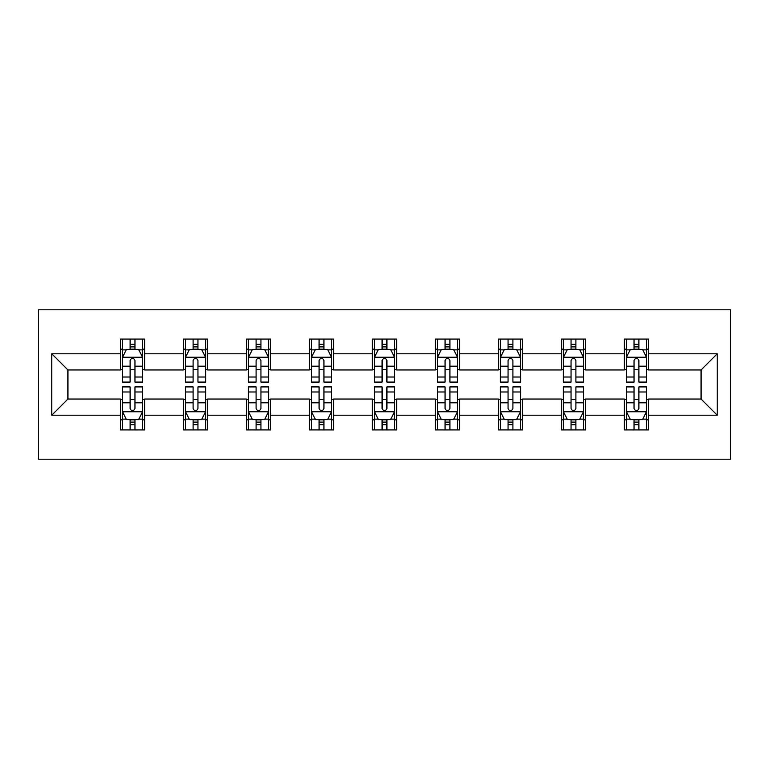 <?xml version="1.0" encoding="UTF-8"?>
<svg xmlns="http://www.w3.org/2000/svg" width="769" height="769" viewBox="0 0 769 769"><rect width="100%" height="100%" fill="white"/><g stroke="black" fill="none" stroke-linecap="round" stroke-linejoin="round"><path stroke-width="1.15" d="M38.45 459.199L730.55 459.199L730.55 309.801L38.45 309.801L38.45 459.199M648.584 353.807L648.584 339.071L624.351 339.071L624.351 353.807L585.584 353.807L585.584 339.071L561.36 339.071L561.36 353.807L522.593 353.807L522.593 339.071L498.37 339.071L498.37 353.807L459.602 353.807L459.602 339.071L435.379 339.071L435.379 353.807L396.612 353.807L396.612 339.071L372.388 339.071L372.388 353.807L333.621 353.807L333.621 339.071L309.398 339.071L309.398 353.807L270.63 353.807L270.63 339.071L246.407 339.071L246.407 353.807L207.64 353.807L207.64 339.071L183.416 339.071L183.416 353.807L144.649 353.807L144.649 339.071L120.416 339.071L120.416 353.807L51.773 353.807L51.773 415.193L67.932 399.034L120.416 399.034L120.416 429.929L144.649 429.929L144.649 399.034L183.416 399.034L183.416 429.929L207.64 429.929L207.64 399.034L246.407 399.034L246.407 429.929L270.63 429.929L270.63 399.034L309.398 399.034L309.398 429.929L333.621 429.929L333.621 399.034L372.388 399.034L372.388 429.929L396.612 429.929L396.612 399.034L435.379 399.034L435.379 429.929L459.602 429.929L459.602 399.034L498.37 399.034L498.37 429.929L522.593 429.929L522.593 399.034L561.36 399.034L561.36 429.929L585.584 429.929L585.584 399.034L624.351 399.034L624.351 429.929L648.584 429.929L648.584 399.034L701.068 399.034L701.068 369.966L648.584 369.966L648.584 353.807L717.227 353.807L717.227 415.193L648.584 415.193M624.351 415.193L585.584 415.193M561.36 415.193L522.593 415.193M498.37 415.193L459.602 415.193M435.379 415.193L396.612 415.193M372.388 415.193L333.621 415.193M309.398 415.193L270.63 415.193M246.407 415.193L207.64 415.193M183.416 415.193L144.649 415.193M120.416 415.193L51.773 415.193M624.351 353.807L624.351 369.966L585.584 369.966L585.584 353.807M561.36 353.807L561.36 369.966L522.593 369.966L522.593 353.807M498.37 353.807L498.37 369.966L459.602 369.966L459.602 353.807M435.379 353.807L435.379 369.966L396.612 369.966L396.612 353.807M372.388 353.807L372.388 369.966L333.621 369.966L333.621 353.807M309.398 353.807L309.398 369.966L270.63 369.966L270.63 353.807M246.407 353.807L246.407 369.966L207.64 369.966L207.64 353.807M183.416 353.807L183.416 369.966L144.649 369.966L144.649 353.807M120.416 353.807L120.416 369.966L67.932 369.966L51.773 353.807M67.932 369.966L67.932 399.034M717.227 415.193L701.068 399.034M701.068 369.966L717.227 353.807M120.416 349.164L122.434 349.164M130.115 349.164L134.96 349.164M142.63 349.164L144.649 349.164M120.416 369.562L122.434 369.562M130.115 369.562L134.96 369.562M142.63 369.562L144.649 369.562M120.416 399.438L122.434 399.438M130.115 399.438L134.96 399.438M142.63 399.438L144.649 399.438M120.416 419.836L122.434 419.836M130.115 419.836L134.96 419.836M142.63 419.836L144.649 419.836M183.416 399.438L185.435 399.438M193.106 399.438L197.95 399.438M205.621 399.438L207.64 399.438M183.416 419.836L185.435 419.836M193.106 419.836L197.95 419.836M205.621 419.836L207.64 419.836M183.416 349.164L185.435 349.164M193.106 349.164L197.95 349.164M205.621 349.164L207.64 349.164M183.416 369.562L185.435 369.562M193.106 369.562L197.95 369.562M205.621 369.562L207.64 369.562M246.407 399.438L248.425 399.438M256.096 399.438L260.941 399.438M268.612 399.438L270.63 399.438M246.407 419.836L248.425 419.836M256.096 419.836L260.941 419.836M268.612 419.836L270.63 419.836M246.407 349.164L248.425 349.164M256.096 349.164L260.941 349.164M268.612 349.164L270.63 349.164M246.407 369.562L248.425 369.562M256.096 369.562L260.941 369.562M268.612 369.562L270.63 369.562M309.398 399.438L311.416 399.438M319.087 399.438L323.932 399.438M331.602 399.438L333.621 399.438M309.398 419.836L311.416 419.836M319.087 419.836L323.932 419.836M331.602 419.836L333.621 419.836M309.398 349.164L311.416 349.164M319.087 349.164L323.932 349.164M331.602 349.164L333.621 349.164M309.398 369.562L311.416 369.562M319.087 369.562L323.932 369.562M331.602 369.562L333.621 369.562M372.388 399.438L374.407 399.438M382.078 399.438L386.922 399.438M394.593 399.438L396.612 399.438M372.388 419.836L374.407 419.836M382.078 419.836L386.922 419.836M394.593 419.836L396.612 419.836M372.388 349.164L374.407 349.164M382.078 349.164L386.922 349.164M394.593 349.164L396.612 349.164M372.388 369.562L374.407 369.562M382.078 369.562L386.922 369.562M394.593 369.562L396.612 369.562M435.379 399.438L437.398 399.438M445.068 399.438L449.913 399.438M457.584 399.438L459.602 399.438M435.379 419.836L437.398 419.836M445.068 419.836L449.913 419.836M457.584 419.836L459.602 419.836M435.379 349.164L437.398 349.164M445.068 349.164L449.913 349.164M457.584 349.164L459.602 349.164M435.379 369.562L437.398 369.562M445.068 369.562L449.913 369.562M457.584 369.562L459.602 369.562M498.37 399.438L500.388 399.438M508.059 399.438L512.904 399.438M520.575 399.438L522.593 399.438M498.37 419.836L500.388 419.836M508.059 419.836L512.904 419.836M520.575 419.836L522.593 419.836M498.37 349.164L500.388 349.164M508.059 349.164L512.904 349.164M520.575 349.164L522.593 349.164M498.37 369.562L500.388 369.562M508.059 369.562L512.904 369.562M520.575 369.562L522.593 369.562M561.36 399.438L563.379 399.438M571.05 399.438L575.894 399.438M583.565 399.438L585.584 399.438M561.36 419.836L563.379 419.836M571.05 419.836L575.894 419.836M583.565 419.836L585.584 419.836M561.36 349.164L563.379 349.164M571.05 349.164L575.894 349.164M583.565 349.164L585.584 349.164M561.36 369.562L563.379 369.562M571.05 369.562L575.894 369.562M583.565 369.562L585.584 369.562M624.351 399.438L626.37 399.438M634.041 399.438L638.885 399.438M646.566 399.438L648.584 399.438M624.351 419.836L626.37 419.836M634.041 419.836L638.885 419.836M646.566 419.836L648.584 419.836M624.351 349.164L626.37 349.164M634.041 349.164L638.885 349.164M646.566 349.164L648.584 349.164M624.351 369.562L626.37 369.562M634.041 369.562L638.885 369.562M646.566 369.562L648.584 369.562M134.96 344.32L130.115 344.32M142.63 377.012L134.96 377.012L134.96 382.078L142.63 382.078L142.63 357.45L138.593 349.366L126.481 349.366L122.434 357.45L122.434 382.078L130.115 382.078L130.115 377.012L122.434 377.012M122.434 357.45L122.434 339.071M142.63 357.45L142.63 339.071M130.115 349.366L130.115 339.071M134.96 339.071L134.96 349.366M134.96 377.012L134.96 360.478C133.345 357.364 131.73 357.364 130.115 360.478L130.115 377.012M130.115 424.68L134.96 424.68M122.434 391.988L130.115 391.988L130.115 386.922L122.434 386.922L122.434 411.55L126.481 419.634L138.593 419.634L142.63 411.55L142.63 386.922L134.96 386.922L134.96 391.988L142.63 391.988M142.63 411.55L142.63 429.929M122.434 411.55L122.434 429.929M134.96 419.634L134.96 429.929M130.115 429.929L130.115 419.634M130.115 391.988L130.115 408.522C131.72 411.636 133.335 411.636 134.96 408.522L134.96 391.988M197.95 344.32L193.106 344.32M205.621 377.012L197.95 377.012L197.95 382.078L205.621 382.078L205.621 357.45L201.584 349.366L189.472 349.366L185.435 357.45L185.435 382.078L193.106 382.078L193.106 377.012L185.435 377.012M185.435 357.45L185.435 339.071M205.621 357.45L205.621 339.071M193.106 349.366L193.106 339.071M197.95 339.071L197.95 349.366M197.95 377.012L197.95 360.478C196.335 357.364 194.72 357.364 193.106 360.478L193.106 377.012M260.941 344.32L256.096 344.32M268.612 377.012L260.941 377.012L260.941 382.078L268.612 382.078L268.612 357.45L264.574 349.366L252.463 349.366L248.425 357.45L248.425 382.078L256.096 382.078L256.096 377.012L248.425 377.012M248.425 357.45L248.425 339.071M268.612 357.45L268.612 339.071M256.096 349.366L256.096 339.071M260.941 339.071L260.941 349.366M260.941 377.012L260.941 360.478C259.326 357.364 257.711 357.364 256.096 360.478L256.096 377.012M193.106 424.68L197.95 424.68M185.435 391.988L193.106 391.988L193.106 386.922L185.435 386.922L185.435 411.55L189.472 419.634L201.584 419.634L205.621 411.55L205.621 386.922L197.95 386.922L197.95 391.988L205.621 391.988M205.621 411.55L205.621 429.929M185.435 411.55L185.435 429.929M197.95 419.634L197.95 429.929M193.106 429.929L193.106 419.634M193.106 391.988L193.106 408.522C194.711 411.636 196.335 411.636 197.95 408.522L197.95 391.988M256.096 424.68L260.941 424.68M248.425 391.988L256.096 391.988L256.096 386.922L248.425 386.922L248.425 411.55L252.463 419.634L264.574 419.634L268.612 411.55L268.612 386.922L260.941 386.922L260.941 391.988L268.612 391.988M268.612 411.55L268.612 429.929M248.425 411.55L248.425 429.929M260.941 419.634L260.941 429.929M256.096 429.929L256.096 419.634M256.096 391.988L256.096 408.522C257.711 411.636 259.326 411.636 260.941 408.522L260.941 391.988M323.932 344.32L319.087 344.32M331.602 377.012L323.932 377.012L323.932 382.078L331.602 382.078L331.602 357.45L327.565 349.366L315.453 349.366L311.416 357.45L311.416 382.078L319.087 382.078L319.087 377.012L311.416 377.012M311.416 357.45L311.416 339.071M331.602 357.45L331.602 339.071M319.087 349.366L319.087 339.071M323.932 339.071L323.932 349.366M323.932 377.012L323.932 360.478C322.317 357.364 320.702 357.364 319.087 360.478L319.087 377.012M386.922 344.32L382.078 344.32M394.593 377.012L386.922 377.012L386.922 382.078L394.593 382.078L394.593 357.45L390.556 349.366L378.444 349.366L374.407 357.45L374.407 382.078L382.078 382.078L382.078 377.012L374.407 377.012M374.407 357.45L374.407 339.071M394.593 357.45L394.593 339.071M382.078 349.366L382.078 339.071M386.922 339.071L386.922 349.366M386.922 377.012L386.922 360.478C385.307 357.364 383.693 357.364 382.078 360.478L382.078 377.012M449.913 344.32L445.068 344.32M457.584 377.012L449.913 377.012L449.913 382.078L457.584 382.078L457.584 357.45L453.547 349.366L441.435 349.366L437.398 357.45L437.398 382.078L445.068 382.078L445.068 377.012L437.398 377.012M437.398 357.45L437.398 339.071M457.584 357.45L457.584 339.071M445.068 349.366L445.068 339.071M449.913 339.071L449.913 349.366M449.913 377.012L449.913 360.478C448.298 357.364 446.683 357.364 445.068 360.478L445.068 377.012M319.087 424.68L323.932 424.68M311.416 391.988L319.087 391.988L319.087 386.922L311.416 386.922L311.416 411.55L315.453 419.634L327.565 419.634L331.602 411.55L331.602 386.922L323.932 386.922L323.932 391.988L331.602 391.988M331.602 411.55L331.602 429.929M311.416 411.55L311.416 429.929M323.932 419.634L323.932 429.929M319.087 429.929L319.087 419.634M319.087 391.988L319.087 408.522C320.702 411.636 322.317 411.636 323.932 408.522L323.932 391.988M382.078 424.68L386.922 424.68M374.407 391.988L382.078 391.988L382.078 386.922L374.407 386.922L374.407 411.55L378.444 419.634L390.556 419.634L394.593 411.55L394.593 386.922L386.922 386.922L386.922 391.988L394.593 391.988M394.593 411.55L394.593 429.929M374.407 411.55L374.407 429.929M386.922 419.634L386.922 429.929M382.078 429.929L382.078 419.634M382.078 391.988L382.078 408.522C383.693 411.636 385.307 411.636 386.922 408.522L386.922 391.988M445.068 424.68L449.913 424.68M437.398 391.988L445.068 391.988L445.068 386.922L437.398 386.922L437.398 411.55L441.435 419.634L453.547 419.634L457.584 411.55L457.584 386.922L449.913 386.922L449.913 391.988L457.584 391.988M457.584 411.55L457.584 429.929M437.398 411.55L437.398 429.929M449.913 419.634L449.913 429.929M445.068 429.929L445.068 419.634M445.068 391.988L445.068 408.522C446.683 411.636 448.298 411.636 449.913 408.522L449.913 391.988M512.904 344.32L508.059 344.32M520.575 377.012L512.904 377.012L512.904 382.078L520.575 382.078L520.575 357.45L516.537 349.366L504.426 349.366L500.388 357.45L500.388 382.078L508.059 382.078L508.059 377.012L500.388 377.012M500.388 357.45L500.388 339.071M520.575 357.45L520.575 339.071M508.059 349.366L508.059 339.071M512.904 339.071L512.904 349.366M512.904 377.012L512.904 360.478C511.289 357.364 509.674 357.364 508.059 360.478L508.059 377.012M508.059 424.68L512.904 424.68M500.388 391.988L508.059 391.988L508.059 386.922L500.388 386.922L500.388 411.55L504.426 419.634L516.537 419.634L520.575 411.55L520.575 386.922L512.904 386.922L512.904 391.988L520.575 391.988M520.575 411.55L520.575 429.929M500.388 411.55L500.388 429.929M512.904 419.634L512.904 429.929M508.059 429.929L508.059 419.634M508.059 391.988L508.059 408.522C509.674 411.636 511.289 411.636 512.904 408.522L512.904 391.988M575.894 344.32L571.05 344.32M583.565 377.012L575.894 377.012L575.894 382.078L583.565 382.078L583.565 357.45L579.528 349.366L567.416 349.366L563.379 357.45L563.379 382.078L571.05 382.078L571.05 377.012L563.379 377.012M563.379 357.45L563.379 339.071M583.565 357.45L583.565 339.071M571.05 349.366L571.05 339.071M575.894 339.071L575.894 349.366M575.894 377.012L575.894 360.478C574.289 357.364 572.665 357.364 571.05 360.478L571.05 377.012M571.05 424.68L575.894 424.68M563.379 391.988L571.05 391.988L571.05 386.922L563.379 386.922L563.379 411.55L567.416 419.634L579.528 419.634L583.565 411.55L583.565 386.922L575.894 386.922L575.894 391.988L583.565 391.988M583.565 411.55L583.565 429.929M563.379 411.55L563.379 429.929M575.894 419.634L575.894 429.929M571.05 429.929L571.05 419.634M571.05 391.988L571.05 408.522C572.665 411.636 574.28 411.636 575.894 408.522L575.894 391.988M638.885 344.32L634.041 344.32M646.566 377.012L638.885 377.012L638.885 382.078L646.566 382.078L646.566 357.45L642.519 349.366L630.407 349.366L626.37 357.45L626.37 382.078L634.041 382.078L634.041 377.012L626.37 377.012M626.37 357.45L626.37 339.071M646.566 357.45L646.566 339.071M634.041 349.366L634.041 339.071M638.885 339.071L638.885 349.366M638.885 377.012L638.885 360.478C637.28 357.364 635.665 357.364 634.041 360.478L634.041 377.012M634.041 424.68L638.885 424.68M626.37 391.988L634.041 391.988L634.041 386.922L626.37 386.922L626.37 411.55L630.407 419.634L642.519 419.634L646.566 411.55L646.566 386.922L638.885 386.922L638.885 391.988L646.566 391.988M646.566 411.55L646.566 429.929M626.37 411.55L626.37 429.929M638.885 419.634L638.885 429.929M634.041 429.929L634.041 419.634M634.041 391.988L634.041 408.522C635.655 411.636 637.27 411.636 638.885 408.522L638.885 391.988M142.525 357.249L122.54 357.249M122.434 349.857L126.231 349.857M138.833 349.857L142.63 349.857M130.115 366.188L122.434 366.188M142.63 366.188L134.96 366.188M134.96 346.896L130.115 346.896M122.54 411.751L142.525 411.751M142.63 419.143L138.833 419.143M126.231 419.143L122.434 419.143M134.96 402.812L142.63 402.812M122.434 402.812L130.115 402.812M130.115 422.104L134.96 422.104M205.515 357.249L185.531 357.249M185.435 349.857L189.222 349.857M201.824 349.857L205.621 349.857M193.106 366.188L185.435 366.188M205.621 366.188L197.95 366.188M197.95 346.896L193.106 346.896M268.506 357.249L248.522 357.249M248.425 349.857L252.222 349.857M264.815 349.857L268.612 349.857M256.096 366.188L248.425 366.188M268.612 366.188L260.941 366.188M260.941 346.896L256.096 346.896M185.531 411.751L205.515 411.751M205.621 419.143L201.824 419.143M189.222 419.143L185.435 419.143M197.95 402.812L205.621 402.812M185.435 402.812L193.106 402.812M193.106 422.104L197.95 422.104M248.522 411.751L268.506 411.751M268.612 419.143L264.815 419.143M252.222 419.143L248.425 419.143M260.941 402.812L268.612 402.812M248.425 402.812L256.096 402.812M256.096 422.104L260.941 422.104M331.506 357.249L311.512 357.249M311.416 349.857L315.213 349.857M327.805 349.857L331.602 349.857M319.087 366.188L311.416 366.188M331.602 366.188L323.932 366.188M323.932 346.896L319.087 346.896M394.497 357.249L374.503 357.249M374.407 349.857L378.204 349.857M390.796 349.857L394.593 349.857M382.078 366.188L374.407 366.188M394.593 366.188L386.922 366.188M386.922 346.896L382.078 346.896M457.488 357.249L437.494 357.249M437.398 349.857L441.195 349.857M453.787 349.857L457.584 349.857M445.068 366.188L437.398 366.188M457.584 366.188L449.913 366.188M449.913 346.896L445.068 346.896M311.512 411.751L331.506 411.751M331.602 419.143L327.805 419.143M315.213 419.143L311.416 419.143M323.932 402.812L331.602 402.812M311.416 402.812L319.087 402.812M319.087 422.104L323.932 422.104M374.503 411.751L394.497 411.751M394.593 419.143L390.796 419.143M378.204 419.143L374.407 419.143M386.922 402.812L394.593 402.812M374.407 402.812L382.078 402.812M382.078 422.104L386.922 422.104M437.494 411.751L457.488 411.751M457.584 419.143L453.787 419.143M441.195 419.143L437.398 419.143M449.913 402.812L457.584 402.812M437.398 402.812L445.068 402.812M445.068 422.104L449.913 422.104M520.478 357.249L500.494 357.249M500.388 349.857L504.185 349.857M516.778 349.857L520.575 349.857M508.059 366.188L500.388 366.188M520.575 366.188L512.904 366.188M512.904 346.896L508.059 346.896M500.494 411.751L520.478 411.751M520.575 419.143L516.778 419.143M504.185 419.143L500.388 419.143M512.904 402.812L520.575 402.812M500.388 402.812L508.059 402.812M508.059 422.104L512.904 422.104M583.469 357.249L563.485 357.249M563.379 349.857L567.176 349.857M579.778 349.857L583.565 349.857M571.05 366.188L563.379 366.188M583.565 366.188L575.894 366.188M575.894 346.896L571.05 346.896M563.485 411.751L583.469 411.751M583.565 419.143L579.778 419.143M567.176 419.143L563.379 419.143M575.894 402.812L583.565 402.812M563.379 402.812L571.05 402.812M571.05 422.104L575.894 422.104M646.46 357.249L626.475 357.249M626.37 349.857L630.167 349.857M642.769 349.857L646.566 349.857M634.041 366.188L626.37 366.188M646.566 366.188L638.885 366.188M638.885 346.896L634.041 346.896M626.475 411.751L646.46 411.751M646.566 419.143L642.769 419.143M630.167 419.143L626.37 419.143M638.885 402.812L646.566 402.812M626.37 402.812L634.041 402.812M634.041 422.104L638.885 422.104"/></g></svg>
